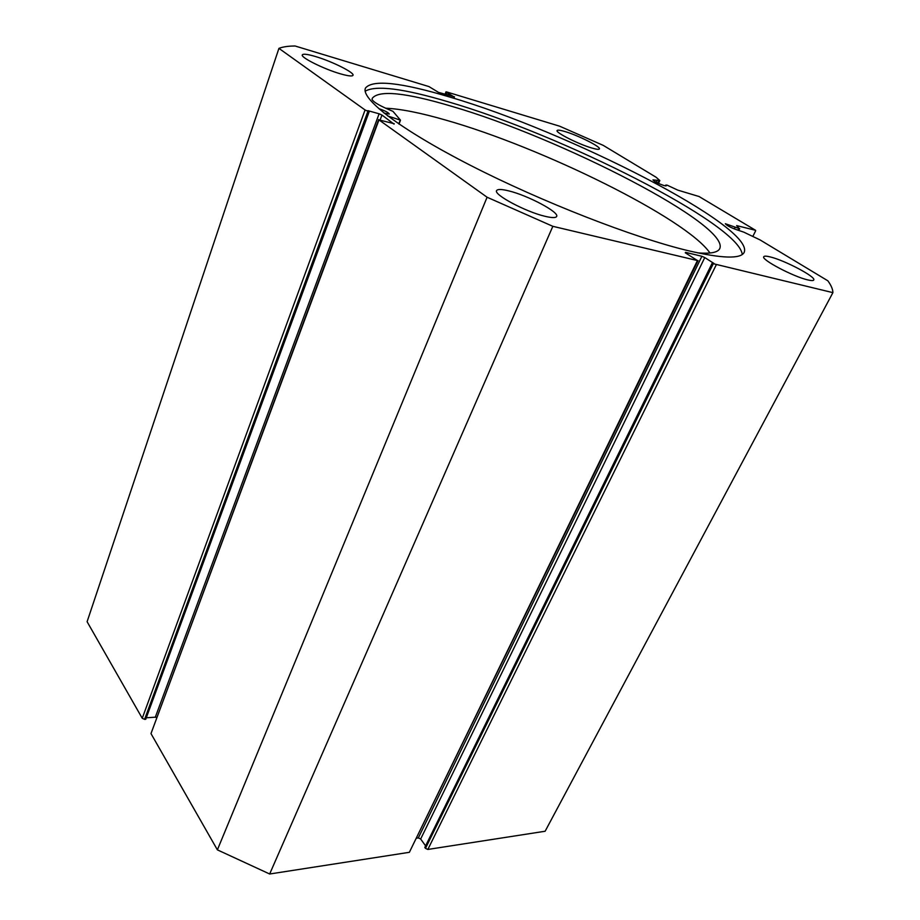 <?xml version="1.0" encoding="UTF-8"?>
<svg xmlns="http://www.w3.org/2000/svg" width="920" height="920" viewBox="0 0 920 920"><rect width="100%" height="100%" fill="white"/><g stroke="black" fill="none" stroke-linecap="round" stroke-linejoin="round"><path stroke-width="1.38" d="M441.002 149.649L457.481 158.596M378.867 108.686C384.893 110.699 388.378 112.481 389.298 114.034L384.111 113.148M709.975 253.023C686.297 218.373 541.834 147.338 446.142 120.209C420.728 112.849 400.545 108.847 385.584 108.215M697.728 252.873C710.309 253.897 717.623 252.54 719.658 248.791C731.239 225.342 559.912 137.597 451.593 106.283C405.743 92.621 379.35 89.907 372.404 98.118L372.036 99.36C373.347 102.177 380.316 106.168 392.966 111.343L400.487 120.175L387.722 115.954M716.174 264.994L427.846 849.447L425.477 848.355L713.264 263.707L832.899 292.64C832.853 289.282 831.174 285.338 827.85 280.795L760.069 239.924L743.751 232.127L737.495 230.023C730.952 227.757 726.892 225.641 725.328 223.709L739.289 228.608L736.655 225.607L755.596 230.31L699.05 196.512L677.798 190.13L667.069 185.138L665.735 185.092L665.356 185.897M445.015 94.334L445.97 91.862L446.694 91.954L559.636 126.189L603.279 145.394L656.018 177.192L659.835 180.55L652.958 179.883C654.338 181.562 658.076 183.482 664.194 185.621L666.264 185.817L665.735 185.092M742.256 254.472C739.105 223.824 560.912 134.458 448.212 101.809C403.615 88.538 375.935 84.996 365.183 91.195M688.079 250.665C721.774 258.508 740.45 259.13 744.096 252.54C755.826 227.056 567.249 131.284 450.029 97.129C401.131 82.432 372.968 79.362 365.539 87.94C360.18 98.313 399.119 128.834 470.522 165.381C541.731 201.871 633.903 237.728 688.079 250.665M508.668 190.865C501.653 189.14 497.651 189.037 496.65 190.555C493.085 194.442 526.044 212.025 545.33 216.373C551.954 217.925 555.714 217.971 556.611 216.522C559.82 212.405 527.919 195.442 508.668 190.865M315.502 56.534C307.613 54.2 303.209 53.647 302.312 54.855C300.219 57.282 323.863 69.103 340.354 73.807C347.978 76.004 352.199 76.509 352.992 75.325C354.89 72.795 331.947 61.329 315.502 56.534M770.155 256.91C766.44 255.99 764.313 255.909 763.784 256.691C760.575 259.348 793.327 276.713 807.783 279.91C811.268 280.726 813.245 280.772 813.728 280.036C816.592 277.138 784.645 260.279 770.155 256.91M564.891 131.525C560.222 130.134 557.623 129.8 557.106 130.525C555.059 132.376 578.76 144.337 591.974 148.062C596.459 149.362 598.931 149.661 599.403 148.959C601.255 146.993 578.105 135.343 564.891 131.525M445.97 91.862L445.36 94.438M454.365 97.14L446.257 92.138M454.48 96.864L438.46 92.356L428.938 86.572L295.09 46C288.259 46.023 282.877 46.816 278.933 48.369L365.079 109.974L367.942 111.239L144.589 719.359L145.739 719.29L369.207 111.584L367.942 111.239M156.618 717.439L155.308 717.197L379.12 113.792L367.919 110.664L369.207 111.584M379.12 113.792L381.961 115.046L380.202 119.772M394.059 124.131L381.961 115.046M394.209 123.717L378.982 119.91L487.094 197.236L552.839 226.32L697.452 260.555L685.296 252.804M701.891 256.289L704.777 257.565L420.659 839.005L418.312 837.924L701.891 256.289L685.515 252.344M713.264 263.707L712.23 263.051L713.966 263.453L704.777 257.565M427.846 849.447L545.134 831.243L832.899 292.64M712.23 263.051L424.822 847.446L425.477 848.355M420.659 839.005L425.592 845.871M416.76 838.154L418.312 837.924M698.061 260.567L409.365 852.311L697.452 260.555M378.982 119.91L150.983 733.585L217.384 849.861L269.663 874L409.365 852.311M150.983 733.585L378.683 119.554M146.303 717.784L155.308 717.197M144.589 719.359L142.243 718.29L365.079 109.974M278.933 48.369L87.101 621.713L142.243 718.29M269.663 874L552.839 226.32M487.094 197.236L217.384 849.861M752.985 236.13L755.688 230.736M446.096 94.656L446.913 92.563M447.741 95.151L448.558 93.058M656.27 182.321L656.995 180.734M734.286 228.919L735.195 227.09M400.223 120.14L398.797 123.912M400.453 120.186L398.992 124.05M737.966 230.138L738.794 228.447M657.788 183.091L658.846 180.803M372.404 98.118L372.174 98.739M400.487 120.175L399.027 124.062M365.539 87.94L365.297 88.596M658.501 183.425L659.835 180.55M738.841 230.276L739.657 228.631"/></g></svg>
